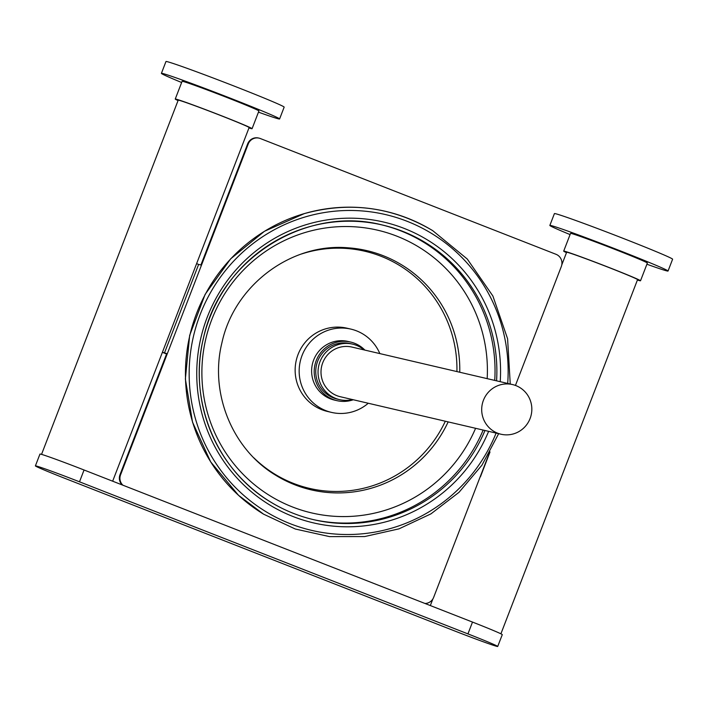 <?xml version="1.0" encoding="UTF-8"?>
<svg xmlns="http://www.w3.org/2000/svg" width="708" height="708" viewBox="0 0 708 708"><rect width="100%" height="100%" fill="white"/><g stroke="black" fill="none" stroke-linecap="round" stroke-linejoin="round"><path stroke-width="1.06" d="M36.099 465.952A39.586 1.035 -158.9 0 0 35.4 465.882A39.586 1.035 -158.9 0 0 65.171 478.466L453.616 630.545A39.586 1.035 -158.9 0 0 497.715 646.466A39.586 1.035 -158.9 0 0 467.935 633.89L79.5 481.812A39.586 1.035 -158.9 0 0 36.099 465.952M497.715 646.466L502.273 634.651A39.586 1.035 -158.9 0 0 472.501 622.075L84.057 469.997A39.586 1.035 -158.9 0 0 40.657 454.138A39.586 1.035 -158.9 0 0 39.958 454.067L35.4 465.882M500.901 633.81L637.563 279.633A38.002 0.991 -158.9 0 0 605.738 266.288A38.002 0.991 -158.9 0 0 567.32 252.331A38.002 0.991 -158.9 0 0 566.648 252.269L561.78 264.889M112.66 481.192L249.119 127.555A38.002 0.991 -158.9 0 0 217.294 114.209A38.002 0.991 -158.9 0 0 178.876 100.253A38.002 0.991 -158.9 0 0 178.204 100.191L41.542 454.368M480.21 476.723A38.002 0.991 -158.9 0 1 480.44 476.758L490.025 451.934M515.442 385.426L561.302 266.571A9.505 9.337 103.1 0 0 556.028 254.305L260.34 138.538A9.505 9.337 103.1 0 0 248.225 143.998L120.572 474.82A9.505 9.337 103.1 0 0 122.873 485.192M162.415 352.248L166.734 353.575L120.006 474.679A9.505 9.337 103.1 0 0 122.148 484.909M259.084 138.148L258.509 138.016A9.505 9.337 103.1 0 0 247.658 143.866L200.922 264.969L198.629 264.429L164.442 353.044M424.995 603.473A9.505 9.337 103.1 0 0 433.65 597.384L489.21 453.403M196.612 263.642L198.629 264.429M166.584 353.973L162.389 352.327M484.998 422.216A25.497 25.054 103.1 0 0 500.972 434.225A25.497 25.054 103.1 0 0 526.841 424.49A25.497 25.054 103.1 0 0 528.531 396.577A25.497 25.054 103.1 0 0 512.557 384.568A25.497 25.054 103.1 0 0 486.688 394.303A25.497 25.054 103.1 0 0 484.998 422.216M512.557 384.568L351.867 347.062A25.497 25.054 103.1 0 0 325.999 356.797A25.497 25.054 103.1 0 0 324.308 384.709A25.497 25.054 103.1 0 0 340.283 396.719L500.972 434.225M353.274 399.755A30.09 29.568 -76.9 0 1 336.946 400.657A30.09 29.568 -76.9 0 1 331.813 398.94A30.09 29.568 -76.9 0 1 315.741 361.983A30.09 29.568 -76.9 0 1 350.619 342.053A30.09 29.568 -76.9 0 1 355.761 343.769A30.09 29.568 -76.9 0 1 364.868 350.097M336.946 400.657L334.371 400.055A30.09 29.568 -76.9 0 1 329.229 398.339A30.09 29.568 -76.9 0 1 313.166 361.381A30.09 29.568 -76.9 0 1 348.044 341.451L350.619 342.053M368.257 403.25A42.754 42.011 -76.9 0 1 331.486 412.392A42.754 42.011 -76.9 0 1 324.184 409.95A42.754 42.011 -76.9 0 1 301.36 357.434A42.754 42.011 -76.9 0 1 350.92 329.114A42.754 42.011 -76.9 0 1 358.221 331.556A42.754 42.011 -76.9 0 1 379.842 353.593M331.486 412.392L327.477 411.454A42.754 42.011 -76.9 0 1 320.175 409.012A42.754 42.011 -76.9 0 1 297.342 356.496A42.754 42.011 -76.9 0 1 346.911 328.185L350.92 329.114M301.528 253.977A121.758 119.634 -76.9 0 1 344.309 248.331A121.758 119.634 -76.9 0 1 385.656 258.199A121.758 119.634 -76.9 0 1 456.917 371.576M445.323 421.233A121.758 119.634 -76.9 0 1 289.793 481.9A121.758 119.634 -76.9 0 1 288.731 481.44A121.758 119.634 -76.9 0 1 253.933 457.908M352.478 399.569A28.506 28.01 -76.9 0 1 339.601 399.648A28.506 28.01 -76.9 0 1 325.53 391.427A28.506 28.01 -76.9 0 1 321.857 357.735A28.506 28.01 -76.9 0 1 352.557 344.132A28.506 28.01 -76.9 0 1 364.071 349.911M339.601 399.648L337.309 399.117A28.506 28.01 -76.9 0 1 323.237 390.887A28.506 28.01 -76.9 0 1 319.565 357.204A28.506 28.01 -76.9 0 1 350.265 343.601L352.557 344.132M178.053 100.58A41.17 1.08 21.1 0 1 175.248 99.049A41.17 1.08 21.1 0 1 175.982 99.12A41.17 1.08 21.1 0 1 217.595 114.245A41.17 1.08 21.1 0 1 252.075 128.697A41.17 1.08 21.1 0 1 251.349 128.626A41.17 1.08 21.1 0 1 248.968 127.944M175.248 99.049L182.089 81.332A41.17 1.08 21.1 0 1 182.814 81.393A41.17 1.08 21.1 0 1 224.436 96.518A41.17 1.08 21.1 0 1 258.916 110.97L252.075 128.697M181.637 82.509A63.339 1.655 21.1 0 1 161.406 73.349A63.339 1.655 21.1 0 1 162.521 73.455A63.339 1.655 21.1 0 1 226.551 96.713A63.339 1.655 21.1 0 1 279.598 118.953A63.339 1.655 21.1 0 1 278.483 118.847A63.339 1.655 21.1 0 1 258.464 112.147M161.406 73.349L165.964 61.534A63.339 1.655 21.1 0 1 167.088 61.64A63.339 1.655 21.1 0 1 231.118 84.898A63.339 1.655 21.1 0 1 284.156 107.138L279.598 118.953M566.497 252.659A41.17 1.08 21.1 0 1 563.692 251.128A41.17 1.08 21.1 0 1 564.426 251.198A41.17 1.08 21.1 0 1 606.039 266.323A41.17 1.08 21.1 0 1 640.519 280.775A41.17 1.08 21.1 0 1 639.793 280.704A41.17 1.08 21.1 0 1 637.412 280.023M563.692 251.128L570.533 233.41A41.17 1.08 21.1 0 1 571.259 233.472A41.17 1.08 21.1 0 1 612.88 248.596A41.17 1.08 21.1 0 1 647.36 263.049L640.519 280.775M570.082 234.587A63.339 1.655 21.1 0 1 549.851 225.427A63.339 1.655 21.1 0 1 550.966 225.533A63.339 1.655 21.1 0 1 614.995 248.791A63.339 1.655 21.1 0 1 668.042 271.031A63.339 1.655 21.1 0 1 666.927 270.925A63.339 1.655 21.1 0 1 646.908 264.226M549.851 225.427L554.408 213.612A63.339 1.655 21.1 0 1 555.532 213.719A63.339 1.655 21.1 0 1 619.562 236.976A63.339 1.655 21.1 0 1 672.6 259.216L668.042 271.031M79.5 481.812L84.057 469.997M467.935 633.89L472.501 622.075M120.006 474.679L120.572 474.82M247.658 143.866L248.225 143.998M448.155 421.897A122.811 120.67 -76.9 0 1 293.13 484.104L276.359 475.626C232.64 449.881 209.294 393.462 221.914 342.831C234.242 285.191 291.342 242.614 348.274 247.827A122.811 120.67 -76.9 0 1 401.79 264.934A122.811 120.67 -76.9 0 1 459.749 372.24M293.13 484.104A122.811 120.67 -76.9 0 1 276.2 475.546M475.59 428.296A145.158 142.627 -76.9 0 1 270.421 496.025A145.158 142.627 -76.9 0 1 222.693 297.121A145.158 142.627 -76.9 0 1 418.862 247.083A145.158 142.627 -76.9 0 1 487.175 378.647M381.55 224.817A151.291 148.653 -76.9 0 1 423.596 242.198A151.291 148.653 -76.9 0 1 494.733 380.408M483.139 430.066A151.291 148.653 -76.9 0 1 312.777 519.468M484.98 430.491A151.291 148.653 -76.9 0 1 313.697 519.69A151.291 148.653 -76.9 0 1 270.721 502.087A151.291 148.653 -76.9 0 1 210.462 315.989A151.291 148.653 -76.9 0 1 382.47 225.029A151.291 148.653 -76.9 0 1 425.437 242.632A151.291 148.653 -76.9 0 1 496.574 380.833M488.626 431.34A154.459 151.769 -76.9 0 1 269.677 504.937A154.459 151.769 -76.9 0 1 218.887 293.289A154.459 151.769 -76.9 0 1 427.632 240.047A154.459 151.769 -76.9 0 1 500.22 381.683M496.104 433.084A162.167 159.344 -76.9 0 1 265.73 511.548A162.167 159.344 -76.9 0 1 212.409 289.333A162.167 159.344 -76.9 0 1 431.57 233.436A162.167 159.344 -76.9 0 1 507.698 383.435M263.5 514.105A165.327 162.442 -76.9 0 1 238.543 495.326A165.327 162.442 -76.9 0 1 189.833 335.424A165.327 162.442 -76.9 0 1 304.298 213.612A165.327 162.442 -76.9 0 1 432.561 230.587M430.331 605.561L432.88 598.95M382.47 225.029C305.626 204.957 219.746 259.376 203.364 338.601C187.93 400.684 216.559 470.139 270.757 502.096C284.147 510.256 298.457 516.114 313.697 519.69M510.247 384.028L507.592 338.751L492.892 296.015L467.271 259.031L432.65 230.596C392.312 206.904 349.531 201.24 304.298 213.612L264.5 231.259L230.649 258.845L205.116 294.386L189.664 335.388L185.372 379.001L192.532 422.172L210.674 461.881L238.543 495.326L263.509 514.123L295.298 529.018L329.547 536.611L364.655 536.558L399.002 528.849L430.951 513.858L459.041 492.29L481.962 465.138L498.653 433.685M333.096 247.747L344.309 248.331M279.483 477.466L289.793 481.9"/></g></svg>
